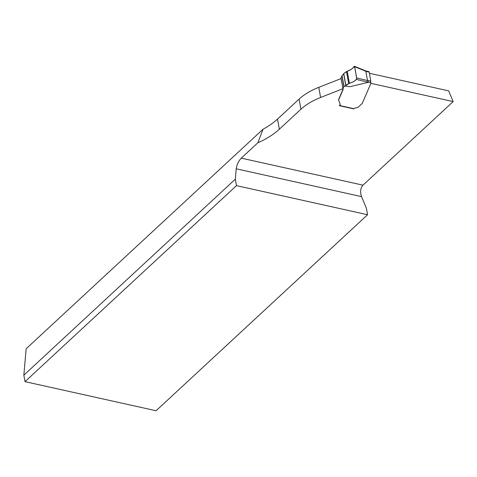 <?xml version="1.0" encoding="UTF-8"?>
<svg xmlns="http://www.w3.org/2000/svg" width="477" height="477" viewBox="0 0 477 477"><rect width="100%" height="100%" fill="white"/><g stroke="black" fill="none" stroke-linecap="round" stroke-linejoin="round"><path stroke-width="0.72" d="M367.564 214.733L236.497 185.631L25.013 381.648L156.08 410.745L367.564 214.733L366.402 208.264L361.542 196.625C359.968 191.951 360.445 188.129 362.979 185.165L453.15 101.595L370.844 83.32M341.109 78.562L318.767 87.345A51.218 26.515 -10.2 0 0 299.097 99.091L277.525 119.083A66.583 34.475 169.8 0 1 263 129.243L257.86 142.784A66.583 34.475 169.8 0 0 279.349 129.219L300.921 109.221A51.218 26.515 -10.2 0 1 320.592 97.481L342.933 88.698M257.86 142.784L241.284 158.143L362.979 185.165M339.284 105.65A1.026 0.549 -77.5 0 0 339.403 105.703A1.026 0.549 -77.5 0 0 339.481 105.709L353.463 108.828M339.445 105.5A4.096 2.123 169.8 0 0 340.119 104.195M338.616 100.104L338.587 99.872A5.122 2.653 169.8 0 1 338.73 99.246L343.029 89.294A2.045 1.061 169.8 0 0 343.082 89.104M361.542 196.625L236.234 168.804L235.334 179.161L236.497 185.631M236.234 168.804C236.848 164.613 238.53 161.059 241.284 158.143M263 129.243L26.146 348.77L23.85 375.178L25.013 381.648M369.401 73.267L448.672 90.868L453.15 101.595M235.334 179.161L23.85 375.178M344.531 86.003L349.969 86.683L344.531 86.003L344.006 86.498A1.026 0.531 169.8 0 0 343.863 86.683L342.993 88.704A1.026 0.531 169.8 0 0 342.969 88.883A1.026 0.531 169.8 0 0 343.023 89.008A2.045 1.061 -10.2 0 1 343.136 89.259A2.045 1.061 -10.2 0 1 343.088 89.616L338.789 99.568A5.122 2.653 169.8 0 0 338.646 100.194L340.101 104.135A4.096 2.123 -10.2 0 1 340.161 104.35A4.096 2.123 -10.2 0 1 339.755 105.56L353.988 108.72A2.564 1.324 169.8 0 1 355.949 107.868A3.84 1.991 -10.2 0 0 358.901 106.586L362.174 103.449A5.122 2.653 -10.2 0 0 362.389 103.062L370.85 83.487L370.605 83.117A1.538 0.793 169.8 0 1 370.45 82.855A1.538 0.793 169.8 0 1 370.492 82.575L370.683 82.187A1.026 0.549 -77.5 0 0 370.826 81.179L369.198 72.122A1.026 0.549 -77.5 0 0 368.858 71.639A1.026 0.549 -77.5 0 0 368.781 71.633M349.969 86.683L368.405 82.3L367.481 80.434L365.853 71.377L366.455 71.329M341.085 78.228A1.026 0.531 -10.2 0 1 341.025 78.103A1.026 0.531 -10.2 0 1 341.049 77.924L341.926 75.903A1.026 0.531 -10.2 0 1 342.063 75.712L343.762 73.643L345.861 85.305C349.081 82.61 355.979 82.282 356.671 78.139C355.753 74.46 355.52 68.515 354.101 66.357C352.688 69.791 346.654 70.829 343.762 73.643L347.244 71.198C350.506 70.161 352.759 68.581 354.012 66.464L354.626 66.714L354.012 66.464M339.403 105.703L353.612 108.857A1.026 0.549 -77.5 0 0 353.988 108.72M344.99 85.991L349.42 83.29C352.676 82.336 354.977 81.036 356.337 79.397L356.647 77.948L354.626 66.714L365.889 71.282M356.337 79.397L368.405 82.3M356.647 77.948L367.564 80.571M338.646 100.194L338.587 99.872M277.525 119.083L279.349 129.219M299.097 99.091L300.921 109.221M318.767 87.345L320.592 97.481M370.492 82.575L368.393 82.11M367.481 80.434L370.826 81.179M369.198 72.122L365.853 71.377M370.504 82.557L370.605 83.117M370.82 83.32L370.635 82.288L370.808 83.308M344.006 86.498L342.063 75.712M343.863 86.683L341.926 75.903M342.993 88.704L341.049 77.924M343.088 89.616L343.029 89.294M338.789 99.568L338.73 99.246M349.42 83.29L347.244 71.198M348.663 83.594L346.499 71.55M345.861 85.305L343.762 73.643M345.747 85.383L343.655 73.738M366.151 71.043L368.858 71.639M354.405 66.279L366.3 71.103M370.653 82.247L370.862 83.397M341.025 78.103L342.969 88.883"/></g></svg>
